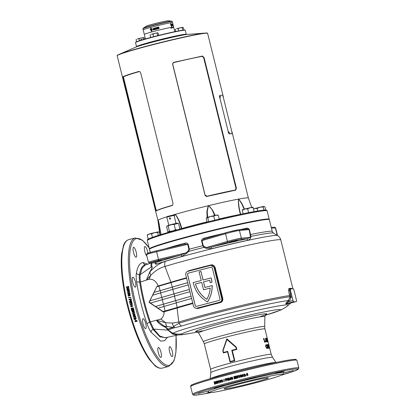 <?xml version="1.0" encoding="UTF-8"?>
<svg xmlns="http://www.w3.org/2000/svg" width="416" height="416" viewBox="0 0 416 416"><rect width="100%" height="100%" fill="white"/><g stroke="black" fill="none" stroke-linecap="round" stroke-linejoin="round"><path stroke-width="0.62" d="M154.731 41.22A25.392 1.196 -13.9 0 1 186.004 34.575A25.392 1.196 166.1 0 0 166.598 38.272A25.392 1.196 166.1 0 0 139.932 45.458A25.392 1.196 166.1 0 0 136.859 46.738A25.392 1.196 -13.9 0 1 154.731 41.22M138.554 46.16A25.62 1.206 -13.9 0 1 154.726 41.454A25.62 1.206 -13.9 0 1 184.241 34.856M147.311 240.484L147.462 239.73A61.402 2.886 -13.9 0 1 190.798 226.2A61.402 2.886 -13.9 0 1 266.635 210.236L267.119 210.834A61.724 2.902 166.1 0 0 190.882 226.881A61.724 2.902 166.1 0 0 147.311 240.484A61.724 2.902 166.1 0 0 147.316 240.552L149.38 248.908A61.724 2.902 166.1 0 0 149.63 249.085M269.084 219.523A61.724 2.902 166.1 0 0 269.22 219.253L267.15 210.896A61.724 2.902 166.1 0 0 267.119 210.834M181.355 228.706A0.931 0.874 68.9 0 0 181.329 228.493C180.086 223.163 178.084 218.473 175.313 214.432L174.933 214.542L174.314 216.445M173.092 241.051L180.164 239.143M211.869 230.896L214.391 230.001L219.107 229.102M248.368 222.643L254.618 221.322M214.698 215.493L213.366 212.555C212.378 209.81 210.813 207.537 208.666 205.733L208.4 205.696A46.587 2.189 166.1 0 0 208.13 205.764A46.587 2.189 166.1 0 0 190.814 210.111A46.587 2.189 166.1 0 0 175.318 214.328C178.308 218.27 180.445 222.986 181.73 228.472A48.209 2.267 -13.9 0 1 207.054 221.853M269.22 219.253A61.724 2.902 166.1 0 0 192.951 235.238A61.724 2.902 166.1 0 0 149.38 248.908M204.989 195.031L172.682 64.485C172.546 63.367 173.014 62.624 174.086 62.26L202.488 56.04L204.09 57.606L236.392 188.152L235.674 190.148L207.277 196.368C206.154 196.534 205.395 196.087 204.989 195.031L207.163 196.206A46.587 2.189 -13.9 0 1 235.305 190.044L235.971 188.266L203.668 57.72L202.212 56.332A46.587 2.189 166.1 0 0 174.075 62.494C173.108 62.8 172.676 63.461 172.791 64.48L205.098 195.026M232.357 133.312L248.373 198.037A46.587 2.189 166.1 0 0 248.373 198.032A46.587 2.189 166.1 0 0 238.794 199.046A46.587 2.189 166.1 0 0 238.628 199.077A46.587 2.189 166.1 0 0 238.456 199.108A46.587 2.189 166.1 0 0 208.676 205.629A46.587 2.189 166.1 0 0 208.4 205.696L207.246 211.5L207.62 217.329M205.608 33.046L187.632 34.388A27.95 1.316 166.1 0 0 154.164 41.725A27.95 1.316 166.1 0 0 135.335 47.325L118.81 54.527A46.394 2.184 -13.9 0 1 150.056 45.224A46.394 2.184 -13.9 0 1 205.608 33.046C207.085 32.952 207.761 33.067 207.626 33.384A46.587 2.189 166.1 0 0 150.062 45.448A46.587 2.189 166.1 0 0 117.182 55.765L157.929 220.423A46.587 2.189 166.1 0 0 157.929 220.428L159.853 234.286M166.998 216.804A46.587 2.189 166.1 0 0 158.267 220.043L161.174 235.009M174.205 216.003L174.886 214.453A46.587 2.189 166.1 0 0 172.983 214.999M159.884 234.421L158.205 220.085A46.587 2.189 166.1 0 0 157.929 220.418M207.132 217.495L206.882 211.5L208.187 205.847M208.666 205.733L212.534 210.059L215.218 215.384M240.432 214.344A0.931 0.676 78.9 0 1 240.427 214.323C238.862 208.905 238.202 203.835 238.456 199.108A0.931 0.728 48.2 0 1 238.503 199.196C238.43 203.928 239.148 208.926 240.661 214.193A0.931 0.926 -79.2 0 0 240.687 214.287M244.176 209.232L241.784 203.892L238.805 199.144A0.931 0.666 107.3 0 0 238.794 199.046L241.998 203.726L244.556 209.128M159.333 224.791L158.283 220.137A0.931 0.889 148.3 0 1 158.267 220.043A46.587 2.189 166.1 0 0 158.236 220.064A46.587 2.189 166.1 0 0 158.205 220.085A0.931 0.853 7.9 0 0 158.226 220.178L160.139 234.796M175.313 214.432A0.931 0.572 98.5 0 1 175.318 214.328A46.587 2.189 166.1 0 0 175.1 214.391A46.587 2.189 166.1 0 0 174.886 214.453A0.931 0.499 51.2 0 0 174.933 214.542M155.47 209.279L122.949 76.804C124.696 75.78 129.979 74.006 138.798 71.474L139.771 71.604L140.691 72.836L172.999 203.382L172.63 205.14L171.985 205.582C163.202 208.146 157.919 209.919 156.135 210.912L155.47 209.279L155.901 209.165L156.504 210.61A46.587 2.189 -13.9 0 1 172.208 205.332L172.718 205.031M238.805 199.144L238.503 199.196M158.501 220.87L161.148 234.998M219.17 218.946A48.209 2.267 -13.9 0 1 240.427 214.323L240.661 214.193A8.154 0.385 166.1 0 0 241.4 214.136M179.915 228.966A8.154 0.385 166.1 0 0 181.329 228.493L181.73 228.472A0.931 0.489 74.4 0 1 181.75 228.602M139.89 71.672L139.116 71.62A46.587 2.189 166.1 0 0 123.417 76.903L155.901 209.165M123.417 76.903L122.949 76.804M139.116 71.62L138.798 71.474M156.135 210.912L156.504 210.61M202.212 56.332L202.488 56.04M235.674 190.148L235.305 190.044M135.538 42.546L135.704 42.266A25.392 1.196 -13.9 0 1 138.814 40.945A25.392 1.196 -13.9 0 1 165.838 33.67A25.392 1.196 -13.9 0 1 184.943 30.082L185.224 30.248A25.62 1.206 166.1 0 0 165.948 33.873A25.62 1.206 166.1 0 0 138.674 41.21A25.62 1.206 166.1 0 0 135.538 42.546A25.62 1.206 166.1 0 0 135.522 42.609L136.526 46.675A25.62 1.206 -13.9 0 1 139.677 45.276A25.62 1.206 -13.9 0 1 167.523 37.804A25.62 1.206 -13.9 0 1 186.269 34.367A25.62 1.206 -13.9 0 1 186.259 34.424L186.181 34.549M186.269 34.367L185.266 30.3A25.62 1.206 166.1 0 0 185.224 30.248M173.025 24.466A15.142 0.712 166.1 0 0 173.02 24.461A15.142 0.712 166.1 0 0 173.025 24.466L173.014 24.43A15.142 0.712 166.1 0 0 173.014 24.424L172.999 24.357A15.142 0.712 166.1 0 0 172.999 24.357L172.978 24.341A15.142 0.712 166.1 0 0 172.978 24.341L172.947 24.19A15.142 0.712 166.1 0 0 172.936 24.185L172.999 24.44A15.142 0.712 166.1 0 0 172.999 24.44L172.978 24.331A15.142 0.712 166.1 0 0 172.988 24.32L172.973 24.253A15.142 0.712 166.1 0 0 172.973 24.253L172.962 24.216A15.142 0.712 166.1 0 0 172.957 24.206A15.142 0.712 166.1 0 0 172.962 24.211L173.056 24.596A15.142 0.712 166.1 0 0 173.051 24.586A15.142 0.712 166.1 0 0 173.056 24.596L173.342 25.766A15.142 0.712 166.1 0 0 173.342 25.766L173.696 27.17A15.142 0.712 166.1 0 0 162.614 29.203A15.142 0.712 166.1 0 0 146.162 33.618A15.142 0.712 166.1 0 0 144.3 34.445A15.142 0.712 -13.9 0 1 154.986 31.091A15.142 0.712 -13.9 0 1 173.696 27.17A15.142 0.712 -13.9 0 1 170.856 28.314M143.572 31.496L143.577 31.538A15.142 0.712 166.1 0 0 143.577 31.538A15.142 0.712 166.1 0 0 143.577 31.533L143.567 31.465A15.142 0.712 166.1 0 0 143.567 31.47L143.567 31.486A15.142 0.712 166.1 0 0 143.572 31.496L142.891 28.756A15.142 0.712 166.1 0 1 144.752 27.929A15.142 0.712 166.1 0 1 161.205 23.514A15.142 0.712 166.1 0 1 172.286 21.481L172.578 22.651A15.142 0.712 166.1 0 0 161.496 24.684A15.142 0.712 166.1 0 0 145.044 29.104A15.142 0.712 166.1 0 0 143.182 29.926A15.142 0.712 -13.9 0 1 153.868 26.577A15.142 0.712 -13.9 0 1 172.578 22.651L172.962 24.216M154.487 28.761L154.83 29.359L154.664 28.72M154.565 29.39L154.866 29.359L154.523 28.761M172.588 24.804L172.796 25.444L172.489 24.83M172.942 25.709L172.879 25.459A15.002 0.707 166.1 0 0 172.78 25.464L172.864 25.246A15.142 0.712 166.1 0 1 172.968 25.241L172.9 24.97A15.142 0.712 166.1 0 0 172.796 24.97L172.744 24.809A15.142 0.712 166.1 0 1 172.864 24.809L172.791 24.528A15.142 0.712 166.1 0 0 172.593 24.534L172.526 24.523M155.584 28.2A15.142 0.712 166.1 0 0 154.695 28.428L154.346 28.517L154.643 29.702L154.986 29.604A15.142 0.712 166.1 0 1 155.875 29.375L155.808 29.094A15.142 0.712 166.1 0 0 155.256 29.234L155.262 29.037A15.142 0.712 166.1 0 1 155.745 28.912L155.678 28.642A15.142 0.712 166.1 0 0 155.194 28.766L155.1 28.616A15.142 0.712 166.1 0 1 155.652 28.475L155.584 28.2A15.002 0.707 166.1 0 0 154.726 28.423L154.383 28.512L154.679 29.702L155.017 29.604M155.808 29.099A15.002 0.707 166.1 0 0 155.288 29.234L155.256 29.234M155.678 28.647A15.002 0.707 166.1 0 0 155.225 28.766L155.194 28.766M151.434 29.822L151.294 29.245A15.142 0.712 166.1 0 1 151.767 29.115L151.83 29.364A15.142 0.712 166.1 0 1 152.142 29.281L152.012 28.73A15.142 0.712 166.1 0 0 151.216 28.948L150.961 27.898A15.142 0.712 166.1 0 0 150.665 27.981L150.925 29.026A15.142 0.712 166.1 0 0 150.14 29.245L151.684 31.481L152.147 29.624A15.142 0.712 166.1 0 0 151.434 29.822L151.497 29.812A15.002 0.707 166.1 0 1 152.147 29.635M154.206 28.356L154.248 28.408A15.142 0.712 166.1 0 1 154.31 28.392L154.128 28.168A15.142 0.712 166.1 0 0 154.055 28.189L153.993 28.475A15.142 0.712 166.1 0 1 154.055 28.454L154.066 28.392A15.142 0.712 166.1 0 1 154.206 28.356L154.284 28.402M153.618 29.411L153.67 29.64C152.636 29.338 152.672 29.026 153.774 28.699L153.348 28.361L153.4 30.03L154.045 29.796L153.858 29.037A15.142 0.712 166.1 0 0 153.249 29.198L153.322 29.489A15.142 0.712 166.1 0 1 153.618 29.411L153.416 29.718M153.41 28.662L153.774 28.699M143.957 33.056L143.837 32.578A15.142 0.712 166.1 0 1 143.842 32.552L143.775 32.276A15.142 0.712 166.1 0 0 143.77 32.302L143.728 32.141A15.142 0.712 166.1 0 1 143.738 32.115L143.671 31.834A15.142 0.712 166.1 0 0 143.66 31.871A15.142 0.712 166.1 0 0 143.666 31.876L143.884 32.755A15.142 0.712 166.1 0 1 143.889 32.734L143.962 33.015A15.142 0.712 166.1 0 0 143.952 33.046A15.142 0.712 166.1 0 0 143.957 33.056L145.413 38.938M154.643 29.702L154.986 29.604M157.586 27.456L157.581 27.451A15.142 0.712 166.1 0 0 157.482 27.477L157.503 27.576A15.142 0.712 166.1 0 0 157.44 27.591L157.378 27.336A15.142 0.712 166.1 0 1 157.56 27.29A15.002 0.707 166.1 0 0 157.388 27.342L157.378 27.336M155.069 27.924L155.132 28.179A15.142 0.712 166.1 0 1 155.184 28.163L155.282 28.137A15.142 0.712 166.1 0 1 155.36 28.116L155.459 28.09A15.142 0.712 166.1 0 1 155.516 28.08L155.454 27.825A15.142 0.712 166.1 0 0 155.36 27.851L155.163 27.898A15.142 0.712 166.1 0 0 155.069 27.924L155.158 28.168M155.932 27.711A15.002 0.707 166.1 0 0 155.88 27.721L155.787 28.007A15.142 0.712 166.1 0 1 155.849 27.992L155.865 27.929A15.142 0.712 166.1 0 1 156.01 27.893L156.057 27.94A15.142 0.712 166.1 0 1 156.125 27.924L155.927 27.706A15.142 0.712 166.1 0 0 155.86 27.721L155.813 28.007M156.541 27.555A15.002 0.707 166.1 0 0 156.296 27.617A15.142 0.712 166.1 0 1 156.541 27.55L156.551 27.591A15.142 0.712 166.1 0 0 156.442 27.617L156.494 27.83A15.142 0.712 166.1 0 0 156.447 27.841L156.395 27.633A15.142 0.712 166.1 0 0 156.291 27.659L156.307 27.654M156.816 27.477L157.071 27.414A15.142 0.712 166.1 0 0 157.019 27.425L156.868 27.466A15.142 0.712 166.1 0 0 156.816 27.477L157.128 27.596L156.874 27.664M157.934 27.201L157.997 27.451A15.142 0.712 166.1 0 1 158.205 27.399L158.194 27.362A15.142 0.712 166.1 0 0 158.049 27.399L158.033 27.331A15.142 0.712 166.1 0 1 158.174 27.295L158.163 27.258A15.142 0.712 166.1 0 0 158.023 27.29L158.007 27.227A15.142 0.712 166.1 0 1 158.153 27.191L158.142 27.149A15.142 0.712 166.1 0 0 157.934 27.201L157.997 27.451M158.449 27.071L158.512 27.326A15.142 0.712 166.1 0 1 158.569 27.31L158.714 27.274A15.142 0.712 166.1 0 1 158.792 27.253L158.73 27.004A15.142 0.712 166.1 0 0 158.678 27.019L158.532 27.05A15.142 0.712 166.1 0 0 158.449 27.071A15.002 0.707 166.1 0 1 158.532 27.061L158.532 27.05M156.759 27.908A15.002 0.707 166.1 0 0 155.724 28.168A15.142 0.712 166.1 0 1 156.754 27.898L156.822 28.179A15.142 0.712 166.1 0 0 156.452 28.272L156.676 29.172A15.142 0.712 166.1 0 0 156.354 29.25L156.13 28.356A15.142 0.712 166.1 0 0 155.771 28.444L155.704 28.168L155.792 28.439M157.071 28.709L157.092 29.063A15.142 0.712 166.1 0 1 158.106 28.813L158.033 28.517A15.142 0.712 166.1 0 0 157.435 28.662L157.799 27.638A15.142 0.712 166.1 0 0 156.863 27.872L156.931 28.153A15.142 0.712 166.1 0 1 157.446 28.023L157.108 29.068M159.11 28.564L159.047 28.283L159.115 28.564A15.142 0.712 166.1 0 0 158.293 28.766L158.002 27.586L158.298 28.766M158.824 27.383A15.142 0.712 166.1 0 0 158.002 27.586A15.002 0.707 166.1 0 1 158.824 27.394L158.896 27.664A15.142 0.712 166.1 0 0 158.397 27.784L158.397 27.794M158.912 27.83A15.142 0.712 166.1 0 0 158.439 27.95A15.002 0.707 166.1 0 1 158.907 27.841L158.974 28.101A15.142 0.712 166.1 0 0 158.506 28.22L158.553 28.402A15.142 0.712 166.1 0 1 159.047 28.283A15.002 0.707 166.1 0 0 158.553 28.408L158.553 28.402M154.523 28.064L154.586 28.319A15.142 0.712 166.1 0 1 154.643 28.304L154.617 28.205A15.142 0.712 166.1 0 1 154.705 28.184L154.773 28.267A15.142 0.712 166.1 0 1 154.84 28.252L154.69 28.023A15.142 0.712 166.1 0 0 154.523 28.064L154.622 28.309M154.83 28.215L154.721 28.023A15.002 0.707 166.1 0 0 154.56 28.064M172.281 24.352L172.24 24.253C171.746 24.788 171.865 25.262 172.598 25.683L172.411 24.924A15.142 0.712 166.1 0 0 172.198 24.944L172.271 25.236A15.142 0.712 166.1 0 1 172.375 25.225L172.432 25.454C171.964 24.95 171.928 24.658 172.328 24.586L172.037 24.17M172.479 25.771L172.406 25.464M172.063 24.513L172.328 24.586M172.463 24.57L172.884 25.714A15.142 0.712 166.1 0 1 173.082 25.709L173.014 25.428A15.142 0.712 166.1 0 0 172.9 25.428M173.217 25.714A15.142 0.712 166.1 0 0 173.165 25.709L172.947 24.814A15.142 0.712 166.1 0 0 172.884 24.809L172.817 24.534A15.142 0.712 166.1 0 1 172.968 24.544L173.051 24.825A15.142 0.712 166.1 0 1 173.092 24.84L173.264 25.724A15.142 0.712 166.1 0 1 173.337 25.756L173.264 25.459A15.142 0.712 166.1 0 0 173.233 25.438L173.046 24.58A15.142 0.712 166.1 0 0 172.978 24.549L173.04 24.825A15.142 0.712 166.1 0 0 172.994 24.814L173.217 25.714M171.382 25.189L171.236 24.612A15.142 0.712 166.1 0 1 171.486 24.575L171.548 24.825A15.142 0.712 166.1 0 1 171.699 24.804L171.569 24.253A15.142 0.712 166.1 0 0 171.163 24.315L170.903 23.265A15.142 0.712 166.1 0 0 170.737 23.291L170.997 24.341A15.142 0.712 166.1 0 0 170.513 24.419L171.694 26.822L171.746 25.132A15.142 0.712 166.1 0 0 171.382 25.189L171.236 24.612M171.579 26.853L171.746 25.132M171.621 25.168A15.002 0.707 166.1 0 0 171.262 25.22M171.574 24.835L171.569 24.253M171.444 24.289A15.002 0.707 166.1 0 0 171.044 24.346L171.163 24.315M171.044 24.346L170.903 23.265M170.518 24.435A15.002 0.707 166.1 0 1 170.882 24.372L170.997 24.341M170.768 24.69L171.47 26.416L171.626 25.459A15.142 0.712 166.1 0 0 171.288 25.511L171.07 24.638A15.142 0.712 166.1 0 0 170.768 24.69L171.59 26.385M172.489 24.201L172.52 24.274A15.142 0.712 166.1 0 1 172.546 24.268L172.526 24.196A15.142 0.712 166.1 0 0 172.505 24.196L172.775 24.149M172.89 24.809L172.968 24.544M172.349 25.225L172.411 24.924M172.307 25.485C171.839 24.986 171.803 24.695 172.198 24.617M152.017 28.735A15.002 0.707 166.1 0 0 151.284 28.938L151.216 28.948M150.961 27.908A15.002 0.707 166.1 0 0 150.732 27.971L150.665 27.981M150.732 27.971L150.925 29.026M150.992 29.016A15.002 0.707 166.1 0 0 150.218 29.234L150.14 29.245M150.218 29.234L151.752 31.47M151.278 30.181L150.998 29.323A15.142 0.712 166.1 0 0 150.493 29.463L151.575 31.044L151.84 30.025A15.142 0.712 166.1 0 0 151.216 30.196L150.998 29.323M151.575 31.044L151.84 30.025M154.055 28.189L154.029 28.47M158.969 28.106L158.907 27.841M158.891 27.664L158.824 27.394M157.456 28.028L157.082 28.714M158.033 28.522A15.002 0.707 166.1 0 0 157.446 28.668L157.435 28.662M157.804 27.643A15.002 0.707 166.1 0 0 156.874 27.877L156.863 27.872M156.874 27.877L156.941 28.148M156.374 29.25L156.13 28.356M153.858 29.042A15.002 0.707 166.1 0 0 153.301 29.193L153.249 29.198M153.301 29.193L153.369 29.474M153.717 29.635L153.442 29.713M153.431 28.662L153.769 28.683M153.369 28.356L153.426 30.03M219.664 96.621L220.267 97.474L220.376 96.533L219.788 95.675L219.664 96.621M220.069 97.406L219.648 95.836M222.971 96.346C223.361 97.516 223.454 97.526 223.246 96.366C222.877 95.191 222.784 95.186 222.971 96.346C223.361 97.516 223.454 97.526 223.246 96.366C222.877 95.191 222.784 95.186 222.971 96.346M231.915 132.486C232.305 133.656 232.393 133.661 232.19 132.506C231.816 131.331 231.728 131.321 231.915 132.486C232.305 133.656 232.393 133.661 232.19 132.506C231.816 131.331 231.728 131.321 231.915 132.486M228.608 132.761L229.211 133.614L229.32 132.668L228.727 131.81L228.608 132.761M229.013 133.541L228.592 131.971M219.835 95.436L219.627 96.86L228.457 132.548L229.341 133.827A46.774 2.2 -13.9 0 1 232.305 133.619L222.804 95.222A46.774 2.2 166.1 0 0 219.835 95.436L219.783 95.446M229.341 133.827L229.003 133.921A46.4 2.184 -13.9 0 1 231.946 133.708L232.315 133.619L231.946 133.708M158.387 231.889A5.59 0.265 166.1 0 0 154.497 232.658L157.654 232.435L158.569 231.889A5.59 0.265 166.1 0 0 158.387 231.889L159.364 232.31L159.988 234.842M154.497 232.658A5.59 0.265 166.1 0 0 149.276 234.021L151.575 233.854L154.497 232.658M149.276 234.021A5.59 0.265 166.1 0 0 147.753 234.567L147.212 235.16L149.276 234.021M147.212 235.16L148.184 239.101M151.575 233.854L152.438 237.338M157.654 232.435L158.376 235.352M170.154 219.201C169.224 218.967 169.109 218.52 169.822 217.849C170.794 218.078 170.903 218.53 170.154 219.201L170.04 219.222M179.478 239.33L173.207 240.88M166.811 217.121L167.18 216.512L173.316 214.958L174.039 215.332L166.806 217.126L168.792 225.144M177.112 229.866L175.469 229.741L172.578 231.01L169.442 231.317L167.908 231.998L166.592 226.668L167.014 226.002L168.126 225.987L171.018 224.718L174.153 224.416L178.277 223.361L177.518 223.142L171.064 224.515L167.014 226.002M168.631 232.258L167.908 231.998M169.442 231.317L168.126 225.987M179.832 229.122L178.646 223.522M175.469 229.741L174.153 224.416M179.967 228.847L179.218 229.289M182.681 27.316L180.086 27.83L182.192 27.68L182.681 27.316L183.331 27.602L183.934 30.046M180.086 27.83L176.608 28.74L178.142 28.631L180.086 27.83M175.718 29.136L175.396 29.292M175.23 29.5L175.718 31.47M178.142 28.631L178.698 30.872M182.192 27.68L182.811 30.176M155.672 36.171L152.407 37.024M156.421 35.979L151.746 37.196M157.55 32.822L154.955 33.337L157.742 32.843L158.2 33.103L158.766 35.391M154.955 33.337L151.476 34.247L153.01 34.133L154.955 33.337M150.587 34.642L150.264 34.798M150.098 35.001L150.712 37.471M153.01 34.133L153.629 36.634M157.061 33.186L157.674 35.662M141.612 40.05A0.468 0.452 66 0 0 141.144 39.255A0.468 0.452 66 0 0 141.315 40.144M143.525 37.539L140.93 38.054L143.718 37.565L144.175 37.82L144.513 39.192M140.93 38.054L137.446 38.964L138.986 38.854L140.93 38.054M136.562 39.359L136.24 39.515M136.074 39.718L136.578 41.766M138.986 38.854L139.448 40.732M143.036 37.903L143.432 39.51M216.039 219.887L211.39 221.01M216.767 219.716L210.304 221.276M207.106 222.061L206.206 218.431L206.851 217.604A5.59 0.265 166.1 0 0 206.7 217.688A5.59 0.265 166.1 0 0 206.69 217.703L207.74 217.745L210.636 216.476L213.767 216.174L215.894 215.244L218.265 215.28L217.376 215.14M217.896 215.119L217.516 215.01A5.59 0.265 166.1 0 0 215.894 215.244A5.59 0.265 166.1 0 0 210.636 216.476A5.59 0.265 166.1 0 0 206.851 217.604M207.74 217.745L208.707 221.666M213.767 216.174L214.744 220.116M218.265 215.28L219.216 219.133M254.129 211.598L251.82 212.03M254.103 211.531L253.053 207.246A5.59 0.265 166.1 0 0 253.032 207.23A5.59 0.265 166.1 0 0 250.276 207.704A5.59 0.265 166.1 0 0 244.847 209.045A5.59 0.265 166.1 0 0 242.216 209.908L242.278 210.272L244.847 209.045L247.655 208.785L250.276 207.704L253.131 207.589L253.053 207.246L254.14 211.598M242.2 209.934L243.142 213.772M247.655 208.785L248.617 212.654M263.947 206.44A5.59 0.265 166.1 0 0 260.052 207.215A5.59 0.265 166.1 0 0 254.831 208.577L257.135 208.411L260.052 207.215L263.214 206.986L264.129 206.445A5.59 0.265 166.1 0 0 263.947 206.44L264.924 206.866L265.704 210.033M253.542 209.17L254.831 208.577A5.59 0.265 166.1 0 0 253.505 209.019M257.135 208.411L257.769 210.964M263.214 206.986L263.983 210.106M165.23 248.763A61.724 2.902 -13.9 0 1 184.803 243.183C186.181 242.71 187.304 243.048 188.162 244.202L189.394 249.179L188.812 251.337L186.68 253.354L186.092 252.834L180.924 255.07L158.579 260.39A7.92 0.374 166.1 0 0 155.152 261.243A7.92 0.374 166.1 0 0 149.786 263.032A0.931 0.905 87.5 0 1 149.604 263.058L155.21 262.792A66.539 3.13 -13.9 0 1 180.924 255.07A0.931 0.458 -105.4 0 1 181.6 255.902A0.931 0.458 -105.4 0 1 181.626 256.563A65.879 3.099 166.1 0 0 156.166 264.207C155.386 264.311 155.08 263.838 155.256 262.792M149.786 263.032L155.21 262.792A0.931 0.832 -109.2 0 1 156.166 264.207M247.395 239.72A0.931 0.504 77.8 0 1 247.655 238.659L249.922 237.38A0.931 0.79 -164.8 0 0 250.557 237.91C250.245 238.997 249.293 239.798 247.697 240.313A0.931 0.504 77.8 0 1 247.395 239.72M247.697 240.313A65.879 3.099 166.1 0 0 211.723 248.7L211.323 247.135A66.539 3.13 -13.9 0 1 247.655 238.659L240.708 239.294A7.92 0.374 166.1 0 0 231.291 241.368A7.92 0.374 166.1 0 0 228.285 242.195A0.931 0.608 -106.2 0 1 227.458 241.405A8.85 0.416 -13.9 0 1 230.823 240.484A8.85 0.416 -13.9 0 1 241.348 238.165L239.444 230.485A8.85 0.416 166.1 0 0 228.92 232.804A8.85 0.416 166.1 0 0 225.56 233.724A0.931 0.608 -106.2 0 1 225.898 232.716A0.931 0.608 -106.2 0 1 225.935 232.71A7.92 0.374 -13.9 0 1 228.92 231.889L204.22 239.028L201.994 240.588L203.226 245.565L204.272 246.631L206.523 247.504L211.323 247.135L228.285 242.195M234.499 241.14L229.32 242.226L237.458 240.214L234.499 241.14M158.361 261.019L153.182 262.106L156.14 261.175L161.32 260.088L158.361 261.019M229.991 379.132A54.74 2.574 -13.9 0 1 230.417 379.018A54.74 2.574 -13.9 0 1 230.5 378.997A54.506 2.564 -13.9 0 1 230.563 378.992L230.308 378.222L230.053 379.127A54.506 2.564 -13.9 0 1 230.48 379.012L230.308 378.222M229.772 379.6L230.204 377.556L229.71 379.616A54.74 2.574 -13.9 0 1 230.511 379.408A54.74 2.574 -13.9 0 1 230.599 379.382L230.714 379.86A54.74 2.574 -13.9 0 1 231.145 379.746L231.026 379.272A54.74 2.574 -13.9 0 1 231.317 379.194L231.218 378.81A54.74 2.574 -13.9 0 0 230.932 378.882L230.578 377.458A54.74 2.574 -13.9 0 0 230.204 377.556M265.19 315.302A50.799 2.387 166.1 0 0 273.832 310.164A50.799 2.387 166.1 0 0 217.589 322.91A50.799 2.387 166.1 0 0 182.016 333.798A20.961 20.795 -125.4 0 1 172.869 333.346A59.634 2.803 -13.9 0 1 214.63 320.564A59.634 2.803 -13.9 0 1 288.163 305.401L290.753 303.004M152.225 262.943A62.546 2.943 166.1 0 0 152.116 263.073L151.731 263.702L151.809 266.526C152.693 266.708 152.038 268.507 149.848 271.924L150.088 271.669C154.82 266.505 159.884 263.068 165.282 261.357A6.989 5.216 73.1 0 0 164.965 266.453L170.924 282.22A68.016 3.198 -13.9 0 1 186.477 277.774M230.027 361.993L227.516 351.827A31.21 1.466 166.1 0 0 223.366 352.95L222.784 350.61L226.803 338.79L236.252 347.095L236.834 349.435A31.21 1.466 166.1 0 0 232.289 350.584L234.806 360.745A31.21 1.466 166.1 0 0 232.388 361.369A31.21 1.466 166.1 0 0 230.027 361.993L230.24 361.514A31.398 1.477 -13.9 0 1 232.242 360.989A31.398 1.477 -13.9 0 1 234.286 360.459L231.769 350.293A31.398 1.477 -13.9 0 1 236.335 349.138L235.882 347.308L226.923 339.477L223.075 350.652L223.527 352.482A31.398 1.477 -13.9 0 1 227.724 351.348L230.24 361.514M288.813 303.514L285.704 303.919C285.839 303.295 286.645 302.292 288.116 300.903L289.921 297.289L288.584 290.789L288.818 288.564L290.758 288.267L291.559 288.366L291.912 288.829M181.605 326.019L173.862 327.943A4.659 3.994 -108.4 0 1 172.806 327.376L163.904 325.962C165.859 327.044 167.175 328.099 167.856 329.124A67.418 3.172 -13.9 0 1 172.806 327.376L173.602 326.394A6.989 4.94 -90.2 0 1 172.422 323.081L178.755 322.062A68.016 3.198 -13.9 0 1 210.548 313.201A68.016 3.198 -13.9 0 1 289.713 295.584L290.8 295.35L291.028 297.284L289.37 301.132L288.532 300.503A65.582 3.084 166.1 0 0 212.264 317.481A65.582 3.084 166.1 0 0 181.605 326.019A4.659 3.474 -106.9 0 1 179.104 323.164A6.989 5.21 -106.9 0 1 178.755 322.062L177.102 308.027L163.374 312.016L149.032 302.323L156.52 287.212M177.674 335.046L172.697 334.09L167.835 329.971A4.659 3.494 117 0 1 168.178 329.982L172.869 333.346L177.33 335.041L182.057 334.714L191.849 333.128A20.961 16.692 -100.3 0 0 192.083 333.081A50.799 2.387 166.1 0 0 197.746 331.989L191.849 333.128M172.328 351.52A5.122 1.342 -104.6 0 1 172.266 356.574A5.122 1.342 -104.6 0 1 169.614 351.712A5.122 1.342 -104.6 0 1 169.676 346.658A5.122 1.342 -104.6 0 1 172.328 351.52M145.72 323.554A5.122 1.342 -104.6 0 1 145.657 328.609A5.122 1.342 -104.6 0 1 143.005 323.747A5.122 1.342 -104.6 0 1 143.068 318.692A5.122 1.342 -104.6 0 1 145.72 323.554M136.209 252.164A5.122 1.342 -104.6 0 1 136.146 257.218A5.122 1.342 -104.6 0 1 133.494 252.356A5.122 1.342 -104.6 0 1 133.557 247.302A5.122 1.342 -104.6 0 1 136.209 252.164M160.992 352.326A5.122 1.342 -104.6 0 1 160.93 357.38A5.122 1.342 -104.6 0 1 158.278 352.518A5.122 1.342 -104.6 0 1 158.34 347.464A5.122 1.342 -104.6 0 1 160.992 352.326M146.921 256.199A5.122 1.342 -104.6 0 1 144.825 251.555A5.122 1.342 -104.6 0 1 144.888 246.501A5.122 1.342 -104.6 0 1 147.54 251.363A5.122 1.342 -104.6 0 1 147.893 253.178M135.455 282.069A5.122 1.342 -104.6 0 1 135.392 287.123A5.122 1.342 -104.6 0 1 132.74 282.261A5.122 1.342 -104.6 0 1 132.803 277.207A5.122 1.342 -104.6 0 1 135.455 282.069M128.835 287.617L128.799 287.18A66.383 17.352 75.4 0 1 128.658 286.354L126.428 286.936A66.383 17.352 75.4 0 0 126.568 287.789L127.358 288.584L128.835 287.617M128.341 289.25L127.062 290.529A66.383 17.352 75.4 0 0 127.15 290.997L129.386 290.415A66.383 17.352 75.4 0 1 129.303 289.978L127.837 290.363L129.137 289.063A66.383 17.352 75.4 0 1 129.054 288.61L126.818 289.193A66.383 17.352 75.4 0 0 126.896 289.63L128.414 289.297L127.062 290.529M129.35 291.455L129.594 291.528A66.383 17.352 75.4 0 0 129.667 291.876L127.431 292.464A66.383 17.352 75.4 0 1 127.343 292.022L129.007 291.647L128.544 291.184L128.934 291.086M129.594 291.528L128.903 291.034L128.471 291.143L128.934 291.606M128.045 293.748L128.196 292.942L127.676 293.868L128.601 294.445L129.054 293.337L129.47 293.322A66.383 17.352 75.4 0 0 129.62 294.086L130.052 293.972A66.383 17.352 75.4 0 1 129.828 292.854L128.539 292.911L128.799 293.587L128.502 294.008L128.045 293.748L128.57 294.039L128.866 293.623L128.606 292.947L129.896 292.89M129.969 294.58L129.017 294.585L128.04 295.636L128.378 296.098L130.182 295.63L129.927 294.559M128.476 296.14L128.107 295.662L129.09 294.616L130.036 294.606M130.806 297.388A66.383 17.352 75.4 0 0 130.879 297.721L128.518 297.742A66.383 17.352 75.4 0 1 128.445 297.409L130.806 297.388M129.828 299.66A66.383 17.352 75.4 0 0 129.896 299.967L130.042 300.446L130.837 300.784L131.388 300.149L131.3 299.593A66.383 17.352 75.4 0 1 131.128 298.849L128.898 299.432A66.383 17.352 75.4 0 0 128.996 299.879L129.891 299.676A66.149 17.29 75.4 0 0 129.964 299.978L129.896 299.967M130.546 300.81L130.837 300.784M130.936 301.642L129.714 302.936A66.383 17.352 75.4 0 0 129.828 303.42L132.064 302.838A66.383 17.352 75.4 0 1 131.955 302.39L130.484 302.77L131.732 301.454A66.383 17.352 75.4 0 1 131.622 300.992L129.386 301.574A66.383 17.352 75.4 0 0 129.49 302.021L131.004 301.647L129.714 302.936M131.674 304.044L130.083 304.46A66.383 17.352 75.4 0 0 130.104 304.548A66.383 17.352 75.4 0 0 130.192 304.907L132.428 304.325A66.383 17.352 75.4 0 1 132.34 303.966L131.607 303.462L131.175 303.571L131.674 304.044L131.238 303.571L131.612 303.472M209.68 392.506L207.99 391.487A39.13 1.841 -13.9 0 1 208.177 391.113L198.266 393.531L208.177 391.113A39.13 1.841 -13.9 0 1 222.347 386.344L214.287 388.144L222.238 385.98L224.24 385.684L222.347 386.344A39.13 1.841 -13.9 0 1 235.544 382.751A39.13 1.841 -13.9 0 1 250.323 379.044L245.924 379.886L249.543 378.752L255.871 377.421L250.323 379.044A39.13 1.841 -13.9 0 1 275.709 373.48L274.638 373.594L278.252 372.46L284.586 371.134L275.709 373.48A39.13 1.841 -13.9 0 1 283.873 372.71L282.854 374.395A37.736 1.773 -13.9 0 1 256.24 382.663A37.736 1.773 -13.9 0 1 209.68 392.506A37.736 1.773 -13.9 0 1 236.252 384.077A37.736 1.773 -13.9 0 1 282.854 374.395M209.674 392.506L207.236 392.896L209.191 392.215M283.795 372.845L293.561 370.495L283.712 372.98M232.799 378.102L232.341 377.218L231.312 377.484L231.322 378.477L232.346 379.465L232.804 379.096L232.799 378.102M234.671 378.425A54.74 2.574 -13.9 0 1 235.96 378.092L236.059 378.482A54.74 2.574 -13.9 0 0 234.333 378.924L233.756 376.605A54.74 2.574 -13.9 0 1 235.451 376.168L235.55 376.553A54.74 2.574 -13.9 0 0 234.291 376.875L234.416 377.385A54.74 2.574 -13.9 0 1 235.586 377.083L235.68 377.468A54.74 2.574 -13.9 0 0 234.51 377.77L234.718 378.425A54.506 2.564 -13.9 0 1 235.966 378.102M236.506 376.771L237.791 378.04A54.74 2.574 -13.9 0 1 238.264 377.92L237.692 375.596A54.74 2.574 -13.9 0 0 237.25 375.71L237.624 377.234L236.324 375.944A54.74 2.574 -13.9 0 0 235.867 376.064L236.439 378.383A54.74 2.574 -13.9 0 1 236.881 378.269L236.506 376.771L237.822 378.04M238.893 376.007L238.42 376.522L238.311 376.074L238.815 375.315A54.74 2.574 -13.9 0 1 239.169 375.222L239.746 377.546A54.74 2.574 -13.9 0 0 239.299 377.655L238.893 376.007L239.32 377.65M241.628 375.856L241.166 374.977L240.11 375.237L240.11 376.23L241.16 377.218L241.628 376.854L241.628 375.856M240.739 377.208L241.16 377.218M242.845 376.386L242.096 376.345L242.362 376.709L242.107 376.35L242.856 376.397L243.032 375.632L242.845 376.386L242.528 376.184L242.845 376.386M242.107 376.35L242.882 376.792L243.407 375.398L243.157 374.764L242.33 374.431L241.79 375.367L242.086 375.82L243.032 375.632M244.509 375.892A54.506 2.564 -13.9 0 1 245.372 375.679A54.74 2.574 -13.9 0 0 244.509 375.882L245.066 374.426L244.197 373.968L243.62 374.852L244.28 374.358L244.613 374.884L243.963 376.49A54.74 2.574 -13.9 0 1 245.482 376.116L245.372 375.669L245.476 376.116M244.634 374.598L243.968 376.501M245.56 375.024A54.74 2.574 -13.9 0 1 246.423 374.811L246.522 375.196A54.74 2.574 -13.9 0 0 245.658 375.409L245.56 375.024A54.506 2.564 -13.9 0 1 246.418 374.821L246.511 375.201M247.016 374.093L246.626 374.478L246.516 374.031L247.021 373.277A54.74 2.574 -13.9 0 1 247.38 373.188L247.952 375.508A54.74 2.574 -13.9 0 0 247.51 375.617L247.01 374.104M247.38 373.188L247.369 373.204A54.506 2.564 -13.9 0 0 247.021 373.287L246.506 374.041M266.833 345.332L265.84 344.75L265.673 346.71L266.984 348.494L267.42 347.724L267.124 347.261L266.822 347.844L265.975 346.663L266.198 345.342L266.765 345.81L266.833 345.332L266.022 344.698M267.467 345.998A31.21 1.466 166.1 0 1 267.816 345.961L267.977 346.611A31.21 1.466 166.1 0 0 267.628 346.648L268.029 348.265A31.21 1.466 166.1 0 0 267.805 348.291L266.911 344.677A31.21 1.466 166.1 0 1 267.483 344.62L267.644 345.27A31.21 1.466 166.1 0 0 267.296 345.301L267.254 346.055A30.982 1.456 166.1 0 1 267.597 346.018L267.748 346.632M268.835 348.296L268.835 347.183L267.894 344.495L268.232 347.214L268.861 348.291M268.382 345.514L267.873 344.5M269.214 347.121L268.471 344.588A31.21 1.466 166.1 0 0 268.362 344.583L269.142 348.197A31.21 1.466 166.1 0 1 269.261 348.197L268.762 345.92L269.443 348.208A31.21 1.466 166.1 0 1 269.521 348.218L269.038 345.956L269.636 348.249A31.21 1.466 166.1 0 1 269.677 348.27L268.741 344.635A31.21 1.466 166.1 0 0 268.684 344.62L268.991 347.178M263.994 338.52L264.888 342.134A31.21 1.466 166.1 0 0 264.586 342.181L263.843 339.17A31.21 1.466 166.1 0 0 263.484 339.227L263.526 338.593A31.21 1.466 166.1 0 1 263.994 338.52L264.68 342.165M265.606 342.082L265.408 341.297L265.606 342.082M266.328 340.569A31.21 1.466 166.1 0 1 266.427 340.558L266.578 341.162A31.21 1.466 166.1 0 0 266.479 341.172L266.661 341.91A31.21 1.466 166.1 0 0 266.453 341.931L266.271 341.193A31.21 1.466 166.1 0 0 265.725 341.255L265.528 338.229A31.21 1.466 166.1 0 1 265.746 338.203L266.328 340.569L265.814 339.357L265.632 340.673A30.982 1.456 166.1 0 1 265.907 340.647L266.12 340.59A31.21 1.466 166.1 0 0 265.845 340.621L265.632 340.673M267.072 340.517A31.21 1.466 166.1 0 1 267.14 340.517L267.29 341.12A31.21 1.466 166.1 0 0 267.218 341.12L267.405 341.864A31.21 1.466 166.1 0 0 267.254 341.869L267.067 341.125A31.21 1.466 166.1 0 0 266.661 341.156L266.328 338.161A31.21 1.466 166.1 0 1 266.484 338.156L266.843 340.543M267.79 341.957L266.843 338.156L267.79 341.957M266.625 338.213L266.802 338.645M268.112 342.014L267.166 338.218L268.112 342.014M150.259 252.45L149.495 249.361A61.724 2.902 -13.9 0 1 193.06 235.69A61.724 2.902 -13.9 0 1 269.329 219.7L272.241 231.452L273.406 233.054A62.546 2.943 166.1 0 0 250.968 236.418L250.557 237.91M211.723 248.7L206.154 248.269L203.923 247.39L202.769 245.69L201.536 240.713C201.786 239.268 202.691 238.399 204.251 238.103A61.724 2.902 -13.9 0 1 223.709 233.355M247.005 229.003A0.931 0.567 78.2 0 1 246.428 228.264C247.64 227.916 248.622 228.342 249.382 229.554L250.968 236.418A0.931 0.801 -163.5 0 1 250.349 235.882L249.101 229.601L247.192 228.998M291.699 295.428A46.587 12.173 75.4 0 0 292.094 297.003L292.994 300.482A1.352 0.354 75.4 0 0 293.649 301.725L294.632 301.777A46.587 12.173 75.4 0 0 295.495 301.714L296.416 301.527A1.352 0.354 75.4 0 0 296.421 301.527A1.352 0.354 75.4 0 0 296.447 300.238L295.62 296.754A46.587 12.173 75.4 0 0 294.84 293.602L293.94 290.118A1.352 0.354 75.4 0 0 293.285 288.881L292.302 288.829A46.587 12.173 75.4 0 0 291.439 288.886L290.519 289.078A1.352 0.354 75.4 0 0 290.514 289.078A1.352 0.354 75.4 0 0 290.488 290.363L291.314 293.852A46.587 12.173 75.4 0 0 291.699 295.428M211.12 277.914L211.182 277.909A29.307 28.252 85.9 0 1 211.338 278.522A29.307 28.252 85.9 0 1 212.004 282.157L211.947 282.162A29.307 28.252 85.9 0 0 211.276 278.528A29.307 28.252 85.9 0 0 211.12 277.914L203.044 280.025L200.907 271.404L199.113 271.877L201.245 280.493L193.17 282.599A29.307 28.252 -94.1 0 0 207.506 301.917A29.307 28.252 85.9 0 0 212.165 285.579L204.885 287.477L203.502 281.887L209.763 280.254A27.383 26.4 85.9 0 1 210.132 282.636L211.947 282.162M186.784 271.877L188.344 270.826A68.016 3.198 -13.9 0 1 199.337 267.904A68.016 3.198 -13.9 0 1 210.902 264.94C212.997 264.618 214.401 265.45 215.114 267.431L222.794 298.464C223.085 300.56 222.232 301.959 220.236 302.656L220.08 302.193C221.827 301.595 222.581 300.383 222.342 298.563L221.738 298.605L214.058 267.571A2.98 2.876 -94.1 0 0 210.558 265.408L187.85 271.336A2.98 2.876 -94.1 0 0 185.78 274.955L193.461 305.989A2.98 2.876 -94.1 0 0 196.96 308.152L219.669 302.224A2.98 2.876 -94.1 0 0 221.738 298.605M252.294 382.944A22.828 1.071 -13.9 0 1 224.089 388.856A22.828 1.071 -13.9 0 1 240.198 383.802A22.828 1.071 -13.9 0 1 268.403 377.884A22.828 1.071 -13.9 0 1 252.294 382.944M220.236 302.656A68.016 3.198 166.1 0 0 208.671 305.62A68.016 3.198 166.1 0 0 197.678 308.547L195.068 307.975M210.226 288.07A27.383 26.4 85.9 0 1 206.861 299.328A27.383 26.4 -94.1 0 1 195.447 283.988L201.708 282.355L203.554 289.806L210.226 288.07M152.771 295.173L156.728 286.785L171.101 282.599A68.765 3.234 -13.9 0 1 186.581 278.19M153.998 292.401L172.219 287.118A68.765 3.234 -13.9 0 1 187.699 282.703M154.123 292.396L172.401 287.092A68.333 3.214 -13.9 0 1 187.704 282.729M189.379 289.505A68.333 3.214 -13.9 0 0 174.08 293.868L149.906 300.83L152.63 295.209L172.78 289.375A68.765 3.234 -13.9 0 1 188.256 284.965M149.906 300.83L173.898 293.894A68.765 3.234 -13.9 0 1 189.374 289.479M158.007 308.183L150.462 303.087L174.455 296.15A68.765 3.234 -13.9 0 1 189.93 291.741M155.428 306.504L175.573 300.669A68.765 3.234 -13.9 0 1 191.048 296.254M155.553 306.493L175.755 300.643A68.333 3.214 -13.9 0 1 191.058 296.28M163.192 311.62L157.908 308.214L176.134 302.926A68.765 3.234 -13.9 0 1 191.61 298.516M162.874 311.631L177.252 307.445A68.765 3.234 -13.9 0 1 192.728 303.035M163.14 311.61L176.66 307.642A68.479 3.219 -13.9 0 1 192.733 303.046M165.282 261.357A65.967 3.104 -13.9 0 1 196.144 252.756A65.967 3.104 -13.9 0 1 277.545 235.544C279.146 236.48 280.238 237.957 280.826 239.97A68.016 3.198 166.1 0 0 196.784 257.587A68.016 3.198 166.1 0 0 164.965 266.453C159.994 267.764 155.262 270.707 150.769 275.293A121.124 75.078 -49.1 0 1 148.97 279.287L140.468 281.975C142.444 295.376 145.73 308.672 150.332 321.87L160.763 319.082C162.89 317.58 164.029 315.151 164.174 311.787A0.468 0.296 -106.1 0 0 163.779 311.423M156.733 286.785L156.952 286.343L170.924 282.22A0.468 0.333 73.3 0 1 170.82 282.682M158.194 286.364A0.468 0.291 73.9 0 0 158.257 285.964C156.057 281.034 152.963 278.803 148.97 279.287L146.406 280.103L149.77 271.856C151.944 268.559 152.547 266.864 151.585 266.77C150.654 265.923 150.675 264.867 151.637 263.598L152.162 262.943M168.496 330.174A4.659 4.191 127.8 0 0 168.054 330.122L153.707 329.092L159.853 336.081L165.188 337.776L178.1 334.963M151.528 262.974L145.522 264.826L142.225 267.894L140.223 274.56L151.585 266.77A0.931 0.915 -66.5 0 0 151.809 266.526M146.063 264.654L145.844 264.664C142.688 264.956 140.556 268.278 139.464 274.628L140.223 274.56C139.937 276.406 140.015 278.876 140.468 281.975L139.693 282.121C141.7 295.511 144.992 308.844 149.578 322.109L153.01 329.399L159.952 336.861L165.766 337.646M167.835 329.971L166.904 328.864C166.473 328.016 165.391 327.2 163.66 326.409C160.701 325.01 158.293 322.956 156.426 320.252L160.763 319.082A121.124 64.719 18.3 0 1 165.74 322.728L172.422 323.081M146.973 323.596L150.332 321.87L153.707 329.092L153.01 329.399C151.715 330.054 151.065 330.996 151.06 332.218C149.614 330.132 148.252 327.257 146.973 323.596C142.23 309.733 138.788 295.812 136.651 281.845C136.11 278.143 136.027 275.184 136.406 272.964C137.618 266.328 139.87 262.855 143.161 262.553L147.779 264.134M186.68 253.354L181.626 256.563M150.088 271.669A6.989 3.874 42.5 0 0 150.769 275.293L146.406 280.103L149.77 271.856M163.66 326.409L163.904 325.962L156.426 320.252L165.74 322.728A6.989 4.451 -77.9 0 0 167.128 326.711M150.025 300.82L149.032 302.323M150.556 303.061L149.344 302.224M212.321 268.029A1.118 1.076 -94.1 0 0 211.006 267.212L188.297 273.146A1.118 1.076 -94.1 0 0 187.517 274.503L195.198 305.531A1.118 1.076 -94.1 0 0 196.513 306.342L219.222 300.414A1.118 1.076 -94.1 0 0 219.996 299.057L212.321 268.029M196.456 308.235L196.96 308.152M222.794 298.464L222.342 298.563L214.661 267.53L211.063 265.325M211.224 267.181A1.118 1.076 -94.1 0 0 211.068 267.212L188.354 273.14A1.118 1.076 -94.1 0 0 187.58 274.498L195.26 305.531A1.118 1.076 -94.1 0 0 196.352 306.374M207.506 301.917L207.568 301.917A29.307 28.252 85.9 0 0 212.228 285.574L212.165 285.579M203.502 281.887L204.948 287.461M203.564 281.882L209.763 280.264M212.004 282.157L210.132 282.636M200.907 271.404L203.102 280.01M201.713 282.365L195.447 283.988M195.51 283.988A27.383 26.4 -94.1 0 0 206.882 299.291M210.22 288.08L203.554 289.806M291.314 293.852L290.493 294.065L290.8 295.35M290.508 289.078L289.89 289.24L289.676 290.576L290.493 294.065L289.401 294.278M289.37 301.132L286.094 303.696L288.86 303.498A0.931 0.905 -101.3 0 0 288.465 303.722M182.016 333.798C180.846 334.376 180.768 334.672 181.792 334.682L192.083 333.081M227.838 379.012L229.086 380.286A54.74 2.574 -13.9 0 1 229.544 380.167L228.972 377.848A54.74 2.574 -13.9 0 0 228.545 377.957L228.92 379.48L227.656 378.191A54.74 2.574 -13.9 0 0 227.214 378.305L227.786 380.63A54.74 2.574 -13.9 0 1 228.212 380.515L227.838 379.012L229.154 380.281M225.982 380.188A54.74 2.574 -13.9 0 1 226.268 380.11L226.715 379.959L227.027 379.122L226.424 378.555L225.893 378.659A54.74 2.574 -13.9 0 0 225.202 378.841L225.774 381.16A54.74 2.574 -13.9 0 1 226.195 381.051L225.982 380.188M223.844 379.205A54.74 2.574 -13.9 0 1 224.151 379.122L224.203 381.581A54.74 2.574 -13.9 0 0 223.896 381.664L223.928 379.194A54.506 2.564 -13.9 0 1 224.151 379.132M222.669 380.775L222.232 379.891L221.27 380.151L221.296 381.139L222.274 382.132L222.695 381.768L222.669 380.775M221.057 381.212L220.62 380.328L219.679 380.583L219.71 381.576L220.672 382.569L221.083 382.205L221.057 381.212M218.618 381.337L218.218 381.841L218.109 381.399L218.53 380.645A54.74 2.574 -13.9 0 1 218.842 380.562L219.419 382.881A54.74 2.574 -13.9 0 0 219.029 382.985L218.618 381.337L219.138 382.959M216.559 382.065L217.714 383.349A54.74 2.574 -13.9 0 1 218.124 383.235L217.552 380.916A54.74 2.574 -13.9 0 0 217.168 381.02L217.542 382.548L216.372 381.243A54.74 2.574 -13.9 0 0 215.977 381.352L216.549 383.672A54.74 2.574 -13.9 0 1 216.928 383.568L216.559 382.065L217.828 383.334M215.124 381.638L214.75 381.696A54.74 2.574 -13.9 0 0 214.048 381.893L214.62 384.212A54.74 2.574 -13.9 0 1 215.342 384.01L216.008 383.136L215.124 381.638L214.75 381.696L215.249 381.618M167.523 337.267L164.538 340.761L160.664 341.073L151.06 332.218M136.479 320.939L135.944 320.486L136.375 320.377L137.15 320.856A66.383 17.352 75.4 0 0 137.259 321.199L135.023 321.781A66.383 17.352 75.4 0 1 134.888 321.355L136.479 320.939L135.99 320.424M135.34 319.462A66.383 17.352 75.4 0 0 135.606 320.299L135.231 320.393A66.383 17.352 75.4 0 1 134.966 319.561L135.34 319.462M134.264 319.4L134.696 319.29A66.383 17.352 75.4 0 1 134.436 318.453L135.892 318.978L136.287 318.126L135.387 317.58L135.907 318.214L135.413 318.542L133.806 317.928A66.383 17.352 75.4 0 0 134.264 319.4L134.311 319.348A66.149 17.29 75.4 0 1 133.869 317.923M135.476 318.022L135.959 318.162L135.699 318.557M133.853 316.098L133.453 316.872L134.846 317.377L135.564 317.023L135.73 316.316L134.789 315.791L134.28 316.644L134.592 317.008L133.848 316.836L133.853 316.098L133.604 316.254M133.848 316.836L134.03 316.524M134.789 315.791L134.467 315.952M134.306 315.635L135.138 315.177L134.836 314.132L133.193 314.428L132.954 315.182L133.333 315.645L134.306 315.635L133.385 315.604L133.006 315.141L133.219 314.408M134.04 312.931L133.52 312.463L133.952 312.354L134.711 312.848A66.383 17.352 75.4 0 0 134.81 313.201L132.574 313.784A66.383 17.352 75.4 0 1 132.449 313.347L134.092 312.894L133.578 312.432M133.219 310.549L132.023 311.839A66.383 17.352 75.4 0 0 132.158 312.317L134.394 311.73A66.383 17.352 75.4 0 1 134.269 311.288L132.798 311.672L134.009 310.362A66.383 17.352 75.4 0 1 133.884 309.899L131.648 310.487A66.383 17.352 75.4 0 0 131.773 310.929L133.271 310.523L131.773 310.929M131.565 308.698A66.383 17.352 75.4 0 0 131.919 310.003L131.544 310.102A66.383 17.352 75.4 0 1 131.076 308.355L133.312 307.767A66.383 17.352 75.4 0 0 133.77 309.488L133.401 309.582A66.383 17.352 75.4 0 1 133.058 308.313L132.569 308.438A66.383 17.352 75.4 0 0 132.886 309.624L132.517 309.722A66.383 17.352 75.4 0 1 132.2 308.537L131.565 308.698L132.2 308.537M131.68 305.656L132.413 305.838L132.382 306.587L132.798 305.796L131.446 305.276L130.525 306.353L131.446 306.894L131.83 305.63M136.406 272.964C137.067 274.17 138.086 274.726 139.464 274.628C139.162 276.494 139.235 278.996 139.693 282.121L136.651 281.845M234.286 360.459L234.806 360.745M227.516 351.827L227.724 351.348M231.769 350.293L232.289 350.584M223.366 352.95L223.527 352.482M236.335 349.138L236.834 349.435M222.784 350.61L223.075 350.652M235.882 347.308L236.252 347.095M226.803 338.79L226.923 339.477M175.167 327.626A4.659 3.619 -101.8 0 1 173.602 326.394L179.104 323.164A67.917 3.193 -13.9 0 1 289.9 296.728L291.008 296.618M188.344 270.826L188.354 271.206M210.902 264.94L210.98 265.33M156.972 286.749L156.952 286.343M150.192 302.806L150.176 303.098M197.678 308.547L197.371 308.121A68.479 3.219 -13.9 0 1 220.08 302.193L219.669 302.224M173.862 327.943A66.383 3.12 166.1 0 0 168.178 329.982L167.856 329.124A4.659 4.014 149.8 0 0 166.904 328.864M288.818 288.564A0.931 0.879 -102.3 0 0 289.864 289.25L289.864 289.25A0.931 0.879 -102.3 0 0 289.884 289.245L290.514 289.078M292.994 300.482L288.959 301.538L288.116 300.903M293.649 301.725L286.094 303.696A0.931 0.889 -88.1 0 0 285.704 303.919M291.559 288.366A0.931 0.91 -80.5 0 0 291.834 288.834M214.75 384.176L214.178 381.872A54.506 2.564 -13.9 0 1 214.874 381.675M214.89 383.724L215.02 383.703A54.506 2.564 -13.9 0 1 215.322 383.614L215.691 382.689L215.155 382.034L214.692 382.127A54.74 2.574 -13.9 0 0 214.51 382.179L214.89 383.724A54.74 2.574 -13.9 0 1 215.197 383.64L215.566 382.71L214.692 382.127M217.542 382.548L217.168 381.02M217.282 381.004A54.506 2.564 -13.9 0 1 217.552 380.926M216.668 383.64L215.977 381.352M216.096 381.332A54.506 2.564 -13.9 0 1 216.382 381.254M218.317 381.758L218.639 380.63A54.506 2.564 -13.9 0 1 218.847 380.572M220.776 382.554L219.814 381.555L219.788 380.567L220.194 380.203M220.626 382.174L220.761 381.306L220.293 380.588L220.106 381.472L220.579 382.184L220.756 381.888L220.293 380.588M222.368 382.122L221.395 381.124L221.369 380.136L221.79 379.772M222.217 381.742L222.362 380.869L221.884 380.156L221.603 380.463L222.175 381.748L222.264 380.884L221.822 380.167M223.985 381.654L223.928 379.194M225.857 381.139L225.202 378.841M225.285 378.83A54.506 2.564 -13.9 0 1 225.976 378.648M225.883 379.803L225.966 379.792A54.506 2.564 -13.9 0 1 226.216 379.725L226.684 379.236L225.935 379.059A54.74 2.574 -13.9 0 0 225.716 379.116L225.883 379.803A54.74 2.574 -13.9 0 1 226.132 379.735L226.606 379.241L225.935 379.059M228.92 379.48L228.545 377.957M228.613 377.952A54.506 2.564 -13.9 0 1 228.972 377.858M227.859 380.609L227.214 378.305M227.287 378.3A54.506 2.564 -13.9 0 1 227.666 378.201M231.223 378.82A54.506 2.564 -13.9 0 0 230.989 378.882L230.932 378.882M230.266 377.551A54.506 2.564 -13.9 0 1 230.584 377.468M230.776 379.844L230.599 379.382M232.404 379.465L231.379 378.477L231.369 377.484L231.821 377.114M232.414 378.212L231.92 377.499L231.665 377.796L232.253 379.08L232.414 378.212L231.863 377.504M232.222 379.085L232.362 378.212M235.591 377.094A54.506 2.564 -13.9 0 0 234.458 377.385L234.416 377.385M234.374 378.914L233.756 376.605M233.802 376.6A54.506 2.564 -13.9 0 1 235.456 376.178M237.624 377.234L237.25 375.71M237.281 375.716A54.506 2.564 -13.9 0 1 237.692 375.606M236.475 378.373L235.867 376.064M235.903 376.064A54.506 2.564 -13.9 0 1 236.335 375.955M238.441 376.506L238.836 375.32A54.506 2.564 -13.9 0 1 239.174 375.237M241.176 377.229L240.131 376.236L240.131 375.242L240.594 374.878M241.197 375.976L240.692 375.263L240.557 376.126L241.067 376.834L241.285 376.548L240.854 375.274M240.911 376.828L241.181 375.97M242.091 375.825L241.805 375.378L242.341 374.442L243.157 374.769M242.232 375.237L242.648 375.534L242.242 375.248L242.648 375.534L242.871 375.123L242.445 374.826L242.232 375.237L242.637 375.523L242.866 375.112L242.44 374.816L242.871 375.123L242.44 374.816M243.625 374.863L244.197 373.979L245.066 374.436M247.369 373.204L247.941 375.513M126.994 288.501L126.646 287.841A66.149 17.29 75.4 0 1 126.5 286.998L128.674 286.426M127.171 288.106L127.79 288.09L128.518 287.55L128.471 287.154A66.149 17.29 75.4 0 1 128.435 286.941L126.87 287.274A66.383 17.352 75.4 0 0 126.932 287.628L127.005 287.914M127.078 287.966L127.863 288.142L128.518 287.55M128.362 286.884A66.383 17.352 75.4 0 0 128.398 287.097L128.471 287.154M128.445 287.498L128.398 287.097M127.135 290.571A66.149 17.29 75.4 0 0 127.213 290.982M129.314 290.04L127.837 290.363M129.064 288.673L126.818 289.193M126.89 289.245A66.149 17.29 75.4 0 0 126.958 289.614M127.343 292.022L129.007 291.647M127.416 292.063A66.149 17.29 75.4 0 0 127.488 292.448M128.118 293.784L128.57 294.039L128.118 293.784M129.47 293.322L129.537 293.353A66.149 17.29 75.4 0 0 129.683 294.07M128.159 294.44L127.748 293.899L128.268 292.978M128.414 295.537L129.303 295.677L130 295.168L129.657 294.939L128.414 295.537L129.236 295.651L129.932 295.142L129.657 294.939M130.874 297.409L128.445 297.409M128.513 297.43A66.149 17.29 75.4 0 0 128.586 297.742M130.905 300.794L130.042 300.446M130.104 300.456L129.964 299.978M131.139 298.88L128.898 299.432M128.96 299.447A66.149 17.29 75.4 0 0 129.054 299.863M130.634 300.352L130.978 299.64A66.149 17.29 75.4 0 1 130.926 299.406L130.198 299.567A66.383 17.352 75.4 0 0 130.26 299.832L130.728 300.342L131.04 299.993M130.978 299.983L130.91 299.629M129.776 302.942A66.149 17.29 75.4 0 0 129.886 303.404M131.96 302.406L130.484 302.77M131.628 301.012L129.386 301.574M129.454 301.579A66.149 17.29 75.4 0 0 129.553 302.006M130.083 304.46L131.737 304.039M130.146 304.455A66.149 17.29 75.4 0 0 130.25 304.892M132.22 306.15L132.475 305.828L131.737 305.646M131.503 306.878L130.588 306.342L131.503 305.266M132.439 306.571L132.278 306.14M130.9 306.249L131.368 306.441L130.957 306.238L131.368 306.441L131.638 306.036L131.18 305.822L130.9 306.249L131.305 306.452L131.581 306.046L131.18 305.822M132.257 308.516A66.149 17.29 75.4 0 0 132.574 309.696L132.517 309.722M132.886 309.613L132.574 309.696M133.058 308.313L132.569 308.438M133.115 308.292A66.149 17.29 75.4 0 0 133.458 309.561L133.401 309.582M133.77 309.478L133.458 309.561M131.134 308.339A66.149 17.29 75.4 0 0 131.602 310.076L131.544 310.102M131.914 309.993L131.602 310.076M133.271 310.523L132.023 311.839M132.08 311.808A66.149 17.29 75.4 0 0 132.21 312.281L132.158 312.317M134.389 311.714L132.21 312.281M131.711 310.471A66.149 17.29 75.4 0 0 131.825 310.903M134.805 313.18L132.574 313.784M132.506 313.331A66.149 17.29 75.4 0 0 132.631 313.747M135.19 315.13L134.352 315.588M134.779 314.943L134.602 314.449L133.375 315.047M134.602 314.449L133.448 314.787M133.323 315.089L134.176 315.198L134.841 314.688L134.55 314.491M134.893 314.647L134.805 314.922M134.082 316.477L133.895 316.789L134.082 316.477M134.592 317.008L134.332 316.592L134.836 315.744M135.585 316.997L134.893 317.325L133.505 316.826L133.9 316.051M135.091 316.841L135.408 316.373L135.143 316.794L135.408 316.373L134.987 316.176L134.727 316.576L134.935 316.222L134.68 316.623L135.091 316.841L135.361 316.42L134.935 316.222L134.68 316.623M135.528 317.97L135.434 317.528M135.938 318.921L134.436 318.453M134.68 319.249L134.311 319.348M135.028 319.545A66.149 17.29 75.4 0 0 135.278 320.336L135.231 320.393M135.59 320.252L135.278 320.336M137.244 321.147L135.023 321.781M134.945 321.334A66.149 17.29 75.4 0 0 135.07 321.714M267.649 340.002L267.01 338.806L267.405 340.064M267.176 339.321L267.535 339.7L267.4 339.264M267.54 339.7L267.457 339.284M267.55 340.891L267.951 341.364L267.696 340.345M267.951 341.37L267.862 340.886M267.54 341.333L267.608 341.718M266.786 338.458L266.916 338.832M266.37 338.624L266.536 339.316M267.14 340.517L266.921 340.574A30.982 1.456 166.1 0 0 266.848 340.574M266.921 340.574L267.056 341.125M266.396 339.352L266.703 340.579A30.982 1.456 166.1 0 0 266.521 340.59M266.921 340.522A31.21 1.466 166.1 0 0 266.713 340.538L266.495 340.595M266.614 339.295L266.713 340.538M265.746 338.203L265.803 339.362M266.427 340.558L266.214 340.616A30.982 1.456 166.1 0 0 266.115 340.626M266.214 340.616L266.36 341.203M265.814 339.357L265.845 340.621M265.663 341.666L265.398 342.139M265.2 341.349L265.455 341.723M263.791 338.577A30.982 1.456 166.1 0 0 263.526 338.619M268.835 347.183L268.616 348.353M268.164 345.571L268.398 347.142L268.674 347.646L268.684 347.142L268.424 346.627L268.18 347.199L268.455 347.703L268.684 347.142M268.408 346.632L268.18 347.199L268.424 346.627M267.831 345.202L268.039 346.039L268.05 345.145L268.247 345.545M267.836 345.618L267.92 345.181M267.483 344.62L267.415 345.29M267.264 344.677A30.982 1.456 166.1 0 0 266.921 344.708M265.99 345.4L265.772 346.715L266.614 347.901M266.916 347.313L267.207 347.776L266.776 348.546M266.625 345.389L266.557 345.862M204.272 246.631A0.931 0.556 110.5 0 1 203.923 247.39A62.546 2.943 166.1 0 0 196.227 249.376A62.546 2.943 166.1 0 0 188.812 251.337L188.245 250.812L188.89 249.309L187.658 244.332L184.657 244.135M206.154 248.269A0.931 0.551 111.9 0 0 206.523 247.504L227.458 241.405L225.56 233.724L201.536 240.713M225.862 232.731L204.376 238.987L204.251 238.103M184.803 243.183A0.931 0.39 -105.1 0 1 184.673 244.13M123.594 78.619L123.167 78.733M203.668 57.72L204.09 57.606M236.392 188.152L235.971 188.266M146.156 26.265L147.555 25.698C152.079 24.133 167.196 20.509 168.236 20.8A11.466 0.541 166.1 0 0 159.245 22.552A11.466 0.541 166.1 0 0 147.493 25.73A11.466 0.541 166.1 0 0 146.156 26.265L143.125 28.288A14.924 0.702 -13.9 0 1 144.862 27.591A14.924 0.702 -13.9 0 1 160.165 23.457A14.924 0.702 -13.9 0 1 171.86 21.174L172.286 21.481M147.581 25.688A11.357 0.536 -13.9 0 1 158.553 22.703A11.357 0.536 -13.9 0 1 167.851 20.81M146.5 26.094A11.357 0.536 -13.9 0 1 147.529 25.704M228.457 132.548L228.129 132.636M219.627 96.86L219.3 96.949M149.604 263.058L148.434 262.319A8.85 0.416 -13.9 0 1 154.684 260.359A8.85 0.416 -13.9 0 1 158.512 259.402L156.608 251.727A8.85 0.416 166.1 0 0 152.781 252.678A8.85 0.416 166.1 0 0 146.536 254.639L147.144 253.479L152.792 251.763A7.92 0.374 -13.9 0 1 156.229 250.905L184.636 244.14M147.436 253.547A7.92 0.374 -13.9 0 1 152.781 251.763M210.262 378.742A33.935 1.596 -13.9 0 1 234.135 371.384A33.935 1.596 -13.9 0 1 275.917 362.492M264.67 326.565L264.935 328.962A31.21 1.466 166.1 0 0 226.372 337.048A31.21 1.466 166.1 0 0 204.339 343.959L203.46 341.713A31.528 1.482 -13.9 0 1 225.706 334.714A31.528 1.482 -13.9 0 1 264.67 326.565L264.862 316.529A34.133 1.607 166.1 0 0 222.69 325.348A34.133 1.607 166.1 0 0 198.604 332.925L196.778 331.62M202.504 330.845A36.702 1.726 -13.9 0 1 221.51 323.393A36.702 1.726 -13.9 0 1 260.255 314.506A36.702 1.726 -13.9 0 1 260.442 316.508M275.99 362.476L272.532 357.334A31.772 1.492 166.1 0 0 233.282 365.591A31.772 1.492 166.1 0 0 210.855 372.601L210.636 369.398A31.21 1.466 -13.9 0 1 232.664 362.487A31.21 1.466 -13.9 0 1 271.232 354.406L264.935 328.962M162.282 368.103C159.988 368.623 157.586 367.858 155.08 365.81L149.162 359.268C140.561 346.746 133.266 328.765 127.27 305.323C122.226 284.424 120.338 267.28 121.602 253.88L123.573 245.19C124.758 242.159 126.485 240.308 128.747 239.637A66.383 17.352 75.4 0 0 127.93 305.115A66.383 17.352 75.4 0 0 162.282 368.103L168.808 366.397L173.997 360.812L175.932 352.31L176.046 335.41M128.747 239.637L135.273 237.931A66.383 17.352 75.4 0 0 134.456 303.415A66.383 17.352 75.4 0 0 168.808 366.397M149.162 248.014A65.452 17.108 75.4 0 0 130.832 246.766A65.452 17.108 75.4 0 0 135.574 303.17A65.452 17.108 75.4 0 0 163.056 363.147A65.452 17.108 75.4 0 0 175.999 335.421M211.021 392.569A53.804 2.532 -13.9 0 1 195.021 393.988A53.804 2.532 -13.9 0 1 231.66 383.027A53.804 2.532 -13.9 0 1 291.356 369.512A53.804 2.532 -13.9 0 1 281.694 375.081L293.805 371.238L298.506 369.034L298.823 367.962L296.92 360.282L295.838 359.403C295.563 359.372 295.235 359.05 288.345 360.126C276.76 361.993 251.285 367.786 229.299 373.542A53.804 2.532 -13.9 0 0 191.906 385.668M211.037 392.569L201.198 394.404L194.568 395.2L193.331 395.06L192.551 394.259A54.74 2.574 -13.9 0 1 231.187 382.143A54.74 2.574 -13.9 0 1 298.823 367.962M192.551 394.259L190.653 386.584A54.74 2.574 -13.9 0 1 229.289 374.462A54.74 2.574 -13.9 0 1 296.92 360.282M229.31 373.542A53.804 2.532 -13.9 0 1 295.391 360.058M188.89 249.309L189.394 249.179A61.724 2.902 -13.9 0 1 195.972 247.442A61.724 2.902 -13.9 0 1 202.769 245.69L203.226 245.565M239.975 229.653A61.724 2.902 -13.9 0 1 246.428 228.264M250.333 234.577L250.614 234.525A61.724 2.902 -13.9 0 1 272.241 231.452M292.094 297.003L289.921 297.289M192.847 303.524A68.016 3.198 166.1 0 0 177.102 308.027A0.468 0.333 -106.7 0 0 176.66 307.642M171.101 282.599L172.219 287.118M172.401 287.092L172.952 289.323M172.78 289.375L173.898 293.894M174.08 293.868L174.632 296.098M174.455 296.15L175.573 300.669M175.755 300.643L176.306 302.874M176.134 302.926L177.252 307.445M163.987 306.478L165.105 310.991M163.55 304.21L164.102 306.441M162.308 299.702L163.426 304.216M161.876 297.435L162.427 299.666M160.633 292.926L161.751 297.44M160.196 290.659L160.748 292.89M158.954 286.151L160.072 290.664M215.114 267.431L214.058 267.571M290.488 290.363L288.584 290.789M286.655 303.982A0.931 0.905 -84.3 0 1 287.05 303.758L294.632 301.777M287.524 303.919A0.931 0.889 -102 0 1 287.914 303.696L295.495 301.714M288.86 303.498L296.416 301.527L288.756 303.534M143.161 262.553C143.588 263.9 144.482 264.602 145.844 264.664L146.458 264.654M289.89 288.33A0.931 0.894 -101.8 0 0 290.732 289.032M290.758 288.267A0.931 0.9 -85.2 0 0 291.314 288.912M188.162 244.202L156.608 251.727L156.239 250.9L184.761 244.109M158.579 260.39L158.512 259.402L186.092 252.834L188.245 250.812M277.233 235.357L275.397 227.937L271.414 228.114M275.642 227.973A8.85 0.416 166.1 0 0 275.397 227.937A0.931 0.905 -92.5 0 0 274.477 227.235L275.642 227.973L277.514 235.529M249.382 229.554L239.444 230.485A0.931 0.889 -95.2 0 0 238.498 229.788L247.161 229.008M240.708 239.294A0.931 0.889 -95.2 0 0 241.348 238.165L249.922 237.38L250.349 235.882M228.946 231.884A7.92 0.374 -13.9 0 1 238.363 229.809M207.626 33.384L223.007 95.55M248.373 198.032L251.763 207.397M117.182 55.765C116.912 55.546 117.458 55.136 118.81 54.527M173.696 27.17L174.803 31.663M168.236 20.8L171.86 21.174M142.891 28.756L143.125 28.288M174.044 215.337L176.025 223.356M173.046 241.134L173.129 240.812M148.434 262.319L146.536 254.639M266.079 315.037L280.764 310.066L285.823 307.294L288.163 305.401M135.273 237.931L142.527 240.271L149.105 247.775M273.406 233.054L277.545 235.544M280.826 239.97L292.926 288.86M204.339 343.959L210.636 369.398M190.653 386.584C190.7 385.59 191.157 384.998 192.015 384.8C197.72 382.158 211.661 378.196 229.299 373.542M203.46 341.713L198.604 332.925M210.855 372.601L210.189 378.763M272.532 357.334L271.232 354.406M264.862 316.529L265.871 314.522M151.731 263.702L151.996 263.338M152.792 251.763L156.239 250.9M228.935 231.884L238.498 229.788M271.232 227.375L274.477 227.235M155.147 262.813L155.428 262.959L155.423 262.439"/></g></svg>
